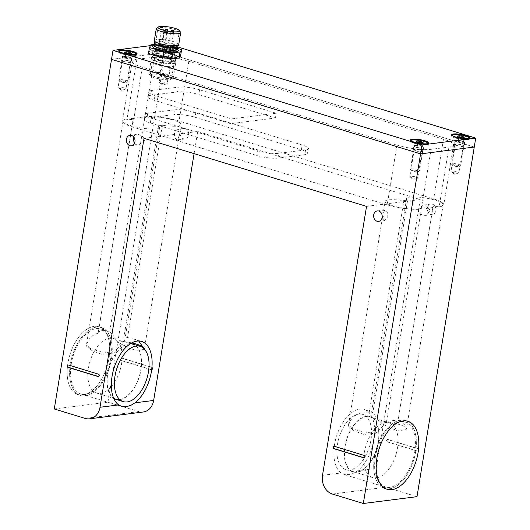 <?xml version="1.0" encoding="UTF-8"?>
<svg xmlns="http://www.w3.org/2000/svg" width="530" height="530" viewBox="0 0 530 530"><rect width="100%" height="100%" fill="white"/><g stroke="black" fill="none" stroke-linecap="round" stroke-linejoin="round"><path stroke-width="0.4" stroke-dasharray="2.65 1.99" d="M82.832 395.102A35.543 19.477 107 0 0 108.206 362.288A35.543 19.477 107 0 0 98.858 326.752A35.543 19.477 107 0 0 94.088 326.374A35.543 19.477 107 0 0 68.715 359.188A35.543 19.477 107 0 0 78.062 394.731A35.543 19.477 107 0 0 82.832 395.102M96.559 327.129A35.543 19.477 -73 0 1 101.329 327.507A35.543 19.477 -73 0 1 110.677 363.05A35.543 19.477 -73 0 1 85.303 395.857A35.543 19.477 -73 0 1 80.534 395.486A35.543 19.477 -73 0 1 71.186 359.943A35.543 19.477 -73 0 1 96.559 327.129M400.654 420.144A35.543 19.477 107 0 0 375.28 452.958A35.543 19.477 107 0 0 384.634 488.494A35.543 19.477 107 0 0 389.398 488.872A35.543 19.477 107 0 0 414.771 456.058A35.543 19.477 107 0 0 405.423 420.515A35.543 19.477 107 0 0 400.654 420.144M357.074 472.237A28.898 15.834 -73 0 1 353.199 471.932A28.898 15.834 -73 0 1 345.6 443.034A28.898 15.834 -73 0 1 366.223 416.361A28.898 15.834 -73 0 1 370.106 416.659A28.898 15.834 -73 0 1 377.704 445.558A28.898 15.834 -73 0 1 357.074 472.237M358.81 414.089A28.898 15.834 107 0 0 338.18 440.768A28.898 15.834 107 0 0 345.779 469.666A28.898 15.834 107 0 0 349.661 469.971A28.898 15.834 107 0 0 370.291 443.292A28.898 15.834 107 0 0 362.686 414.394A28.898 15.834 107 0 0 358.81 414.089M376.406 477.835A28.587 15.668 -73 0 1 372.57 477.537A28.587 15.668 -73 0 1 365.051 448.95A28.587 15.668 -73 0 1 385.462 422.556A28.587 15.668 -73 0 1 389.298 422.854A28.587 15.668 -73 0 1 396.818 451.441A28.587 15.668 -73 0 1 376.406 477.835M357.127 471.938A28.587 15.668 -73 0 1 353.291 471.64A28.587 15.668 -73 0 1 345.772 443.053A28.587 15.668 -73 0 1 366.177 416.659A28.587 15.668 -73 0 1 370.013 416.958A28.587 15.668 -73 0 1 377.532 445.544A28.587 15.668 -73 0 1 357.127 471.938M115.858 399.342A28.898 15.834 107 0 0 119.734 399.647A28.898 15.834 107 0 0 140.364 372.968A28.898 15.834 107 0 0 132.758 344.069M113.387 338.465L130.446 343.685A28.898 15.834 107 0 0 128.883 343.765A28.898 15.834 107 0 0 108.782 368.383A28.898 15.834 107 0 0 113.718 398.355L96.665 393.147A28.587 15.668 107 0 0 100.501 393.445A28.587 15.668 107 0 0 120.906 367.051A28.587 15.668 107 0 0 113.387 338.465A28.587 15.668 107 0 0 109.551 338.166A28.587 15.668 107 0 0 89.139 364.56A28.587 15.668 107 0 0 96.665 393.147M119.78 399.348A28.587 15.668 107 0 0 140.192 372.954A28.587 15.668 107 0 0 132.672 344.367A28.587 15.668 107 0 0 128.836 344.063A28.587 15.668 107 0 0 108.425 370.457A28.587 15.668 107 0 0 115.944 399.044A28.587 15.668 107 0 0 119.78 399.348M412.294 170.349A4.638 0.927 -170.7 0 1 410.472 169.468A4.638 0.927 -170.7 0 1 410.406 169.262A4.638 0.927 -170.7 0 1 412.963 168.851A4.638 0.927 -170.7 0 1 417.66 169.666A4.638 0.927 -170.7 0 1 419.555 170.759A4.638 0.927 -170.7 0 1 419.429 170.932A4.638 0.927 -170.7 0 1 412.294 170.349M416.063 147.34A4.638 0.927 -170.7 0 1 414.235 146.459A4.638 0.927 -170.7 0 1 414.168 146.254A4.638 0.927 -170.7 0 1 416.732 145.836A4.638 0.927 -170.7 0 1 421.429 146.658A4.638 0.927 -170.7 0 1 423.324 147.751A4.638 0.927 -170.7 0 1 423.192 147.923A4.638 0.927 -170.7 0 1 416.063 147.34M416.977 170.633A3.71 0.742 9.3 0 0 412.89 169.964A3.71 0.742 9.3 0 0 411.227 170.468A3.71 0.742 9.3 0 0 412.684 171.177A3.71 0.742 9.3 0 0 418.389 171.64A3.71 0.742 9.3 0 0 416.977 170.633M414.115 143.199A9.275 1.862 9.3 0 0 428.373 144.359A9.275 1.862 9.3 0 0 428.631 144.014A9.275 1.862 9.3 0 0 424.848 141.835A9.275 1.862 9.3 0 0 415.447 140.198A9.275 1.862 9.3 0 0 410.333 141.02A9.275 1.862 9.3 0 0 410.458 141.43A9.275 1.862 9.3 0 0 414.115 143.199M428.697 143.186A9.275 1.862 -170.7 0 1 428.73 143.418A9.275 1.862 -170.7 0 1 423.609 144.246A9.275 1.862 -170.7 0 1 414.208 142.603A9.275 1.862 -170.7 0 1 410.425 140.423A9.275 1.862 -170.7 0 1 410.531 140.211M422.35 147.029L420.913 146.141L417.401 145.518L415.341 145.776L416.779 146.664L420.283 147.294L422.35 147.029L423.086 142.543M421.463 142.749L420.913 146.141M417.938 142.259L417.401 145.518M416.07 141.298L415.341 145.776M417.514 142.186L416.779 146.664M421.019 142.809L420.283 147.294M453.448 165.115A4.638 0.927 -170.7 0 1 451.62 164.227A4.638 0.927 -170.7 0 1 451.553 164.028A4.638 0.927 -170.7 0 1 454.117 163.611A4.638 0.927 -170.7 0 1 458.814 164.432A4.638 0.927 -170.7 0 1 460.702 165.526A4.638 0.927 -170.7 0 1 460.577 165.698A4.638 0.927 -170.7 0 1 453.448 165.115M457.211 142.106A4.638 0.927 -170.7 0 1 455.389 141.219A4.638 0.927 -170.7 0 1 455.323 141.013A4.638 0.927 -170.7 0 1 457.88 140.602A4.638 0.927 -170.7 0 1 462.584 141.424A4.638 0.927 -170.7 0 1 464.472 142.517A4.638 0.927 -170.7 0 1 464.346 142.689A4.638 0.927 -170.7 0 1 457.211 142.106M458.132 165.4A3.71 0.742 9.3 0 0 454.038 164.731A3.71 0.742 9.3 0 0 452.375 165.234A3.71 0.742 9.3 0 0 453.832 165.943A3.71 0.742 9.3 0 0 459.543 166.407A3.71 0.742 9.3 0 0 458.132 165.4M455.263 137.966A9.275 1.862 9.3 0 0 469.527 139.125A9.275 1.862 9.3 0 0 469.779 138.78A9.275 1.862 9.3 0 0 465.996 136.601A9.275 1.862 9.3 0 0 456.602 134.958A9.275 1.862 9.3 0 0 451.481 135.786A9.275 1.862 9.3 0 0 451.613 136.19A9.275 1.862 9.3 0 0 455.263 137.966M469.845 137.946A9.275 1.862 -170.7 0 1 469.878 138.184A9.275 1.862 -170.7 0 1 464.757 139.012A9.275 1.862 -170.7 0 1 455.363 137.369A9.275 1.862 -170.7 0 1 451.58 135.19A9.275 1.862 -170.7 0 1 451.686 134.971M463.498 141.795L462.061 140.907L458.556 140.278L456.489 140.543L457.927 141.43L461.431 142.053L463.498 141.795L464.234 137.31M462.617 137.515L462.061 140.907M459.086 137.025L458.556 140.278M457.224 136.058L456.489 140.543M458.662 136.945L457.927 141.43M462.167 137.575L461.431 142.053M161.71 75.889A4.638 0.927 -170.7 0 1 159.888 75.002A4.638 0.927 -170.7 0 1 159.822 74.796A4.638 0.927 -170.7 0 1 162.379 74.385A4.638 0.927 -170.7 0 1 167.082 75.2A4.638 0.927 -170.7 0 1 168.971 76.293A4.638 0.927 -170.7 0 1 168.845 76.466A4.638 0.927 -170.7 0 1 161.71 75.889M165.479 52.874A4.638 0.927 -170.7 0 1 163.657 51.993A4.638 0.927 -170.7 0 1 163.591 51.788A4.638 0.927 -170.7 0 1 166.148 51.377A4.638 0.927 -170.7 0 1 170.845 52.192A4.638 0.927 -170.7 0 1 172.74 53.285A4.638 0.927 -170.7 0 1 172.614 53.457A4.638 0.927 -170.7 0 1 165.479 52.874M166.393 76.168A3.71 0.742 9.3 0 0 162.306 75.498A3.71 0.742 9.3 0 0 160.643 76.002A3.71 0.742 9.3 0 0 162.101 76.718A3.71 0.742 9.3 0 0 167.805 77.181A3.71 0.742 9.3 0 0 166.393 76.168M163.531 48.733A9.275 1.862 9.3 0 0 177.795 49.893A9.275 1.862 9.3 0 0 178.047 49.555A9.275 1.862 9.3 0 0 174.264 47.369A9.275 1.862 9.3 0 0 164.87 45.732A9.275 1.862 9.3 0 0 159.749 46.554A9.275 1.862 9.3 0 0 159.881 46.965A9.275 1.862 9.3 0 0 163.531 48.733M177.967 48.488A9.275 1.862 -170.7 0 1 178.146 48.952A9.275 1.862 -170.7 0 1 173.025 49.78A9.275 1.862 -170.7 0 1 163.631 48.137A9.275 1.862 -170.7 0 1 159.848 45.958A9.275 1.862 -170.7 0 1 164.969 45.13A9.275 1.862 -170.7 0 1 174.363 46.772A9.275 1.862 -170.7 0 1 177.517 48.104M171.766 52.563L170.329 51.675L166.824 51.052L164.757 51.311L166.195 52.198L169.699 52.828L171.766 52.563L172.502 48.078L170.435 48.343L166.93 47.72L165.493 46.832L167.559 46.567L171.064 47.19L172.502 48.078M171.064 47.19L170.329 51.675M167.559 46.567L166.824 51.052M165.493 46.832L164.757 51.311M166.93 47.72L166.195 52.198M170.435 48.343L169.699 52.828M120.562 81.123A4.638 0.927 -170.7 0 1 118.733 80.235A4.638 0.927 -170.7 0 1 118.667 80.03A4.638 0.927 -170.7 0 1 121.231 79.619A4.638 0.927 -170.7 0 1 125.928 80.441A4.638 0.927 -170.7 0 1 127.823 81.527A4.638 0.927 -170.7 0 1 127.69 81.699A4.638 0.927 -170.7 0 1 120.562 81.123M124.331 58.114A4.638 0.927 -170.7 0 1 122.503 57.227A4.638 0.927 -170.7 0 1 122.437 57.021A4.638 0.927 -170.7 0 1 125.001 56.611A4.638 0.927 -170.7 0 1 129.698 57.432A4.638 0.927 -170.7 0 1 131.586 58.519A4.638 0.927 -170.7 0 1 131.46 58.691A4.638 0.927 -170.7 0 1 124.331 58.114M125.246 81.401A3.71 0.742 9.3 0 0 121.158 80.732A3.71 0.742 9.3 0 0 119.489 81.242A3.71 0.742 9.3 0 0 120.953 81.951A3.71 0.742 9.3 0 0 126.657 82.415A3.71 0.742 9.3 0 0 125.246 81.401M122.377 53.974A9.275 1.862 9.3 0 0 136.641 55.133A9.275 1.862 9.3 0 0 136.899 54.789A9.275 1.862 9.3 0 0 133.116 52.609A9.275 1.862 9.3 0 0 123.715 50.966A9.275 1.862 9.3 0 0 118.594 51.788A9.275 1.862 9.3 0 0 118.727 52.198A9.275 1.862 9.3 0 0 122.377 53.974M136.965 53.954A9.275 1.862 -170.7 0 1 136.992 54.192A9.275 1.862 -170.7 0 1 131.877 55.014A9.275 1.862 -170.7 0 1 122.476 53.378A9.275 1.862 -170.7 0 1 118.694 51.191A9.275 1.862 -170.7 0 1 118.799 50.979M130.618 57.796L129.174 56.909L125.67 56.286L123.603 56.551L125.047 57.439L128.552 58.061L130.618 57.796L131.347 53.318M129.731 53.523L129.174 56.909M126.206 53.033L125.67 56.286M124.338 52.066L123.603 56.551M125.776 52.954L125.047 57.439M129.287 53.576L128.552 58.061M174.555 109.836A15.456 3.1 -170.7 0 1 195.861 112.479L302.173 144.995A15.456 3.1 -170.7 0 1 308.473 148.632A15.456 3.1 -170.7 0 1 305.585 149.917L278.747 153.329A15.456 3.1 -170.7 0 1 257.441 150.686L151.13 118.17A15.456 3.1 -170.7 0 1 144.829 114.54A15.456 3.1 -170.7 0 1 147.718 113.254L174.555 109.836L173.767 114.619L146.936 118.038A15.456 3.1 9.3 0 0 144.041 119.316A15.456 3.1 9.3 0 0 150.348 122.953L256.659 155.469A15.456 3.1 9.3 0 0 277.965 158.112L304.803 154.7A15.456 3.1 9.3 0 0 307.691 153.415A15.456 3.1 9.3 0 0 301.385 149.778L195.08 117.263A15.456 3.1 9.3 0 0 173.767 114.619M178.272 87.132A15.456 3.1 -170.7 0 1 199.578 89.769L276.223 113.215L231.491 118.905L154.853 95.46A15.456 3.1 -170.7 0 1 148.546 91.829A15.456 3.1 -170.7 0 1 151.434 90.544L178.272 87.132L177.49 91.909L150.653 95.327A15.456 3.1 9.3 0 0 147.764 96.606A15.456 3.1 9.3 0 0 154.064 100.243L230.709 123.682L275.441 117.991L198.796 94.552A15.456 3.1 9.3 0 0 177.49 91.909M230.709 123.682L231.491 118.905M275.441 117.991L276.223 113.215M70.358 364.117A35.543 19.477 107 0 0 80.534 395.486A35.543 19.477 107 0 0 111.505 358.876A35.543 19.477 107 0 0 101.329 327.507A35.543 19.477 107 0 0 70.358 364.117M67.886 363.355A35.543 19.477 107 0 0 78.062 394.731A35.543 19.477 107 0 0 109.034 358.121A35.543 19.477 107 0 0 98.858 326.752A35.543 19.477 107 0 0 67.886 363.355M415.606 451.891A35.543 19.477 -73 0 1 384.634 488.494A35.543 19.477 -73 0 1 374.452 457.125A35.543 19.477 -73 0 1 405.423 420.515A35.543 19.477 -73 0 1 415.606 451.891M160.875 83.164A4.015 0.808 -170.7 0 1 159.424 82.528A4.015 0.808 -170.7 0 1 159.232 82.216A4.015 0.808 -170.7 0 1 161.451 81.858A4.015 0.808 -170.7 0 1 165.519 82.567A4.015 0.808 -170.7 0 1 167.162 83.515A4.015 0.808 -170.7 0 1 166.877 83.747A4.015 0.808 -170.7 0 1 160.875 83.164M165.274 56.266A4.015 0.808 -170.7 0 1 163.637 55.325A4.015 0.808 -170.7 0 1 165.857 54.968A4.015 0.808 -170.7 0 1 169.925 55.677A4.015 0.808 -170.7 0 1 171.568 56.624A4.015 0.808 -170.7 0 1 169.348 56.982A4.015 0.808 -170.7 0 1 165.274 56.266M452.607 172.389A4.015 0.808 -170.7 0 1 451.162 171.753A4.015 0.808 -170.7 0 1 450.964 171.448A4.015 0.808 -170.7 0 1 453.183 171.091A4.015 0.808 -170.7 0 1 457.257 171.799A4.015 0.808 -170.7 0 1 458.894 172.747A4.015 0.808 -170.7 0 1 458.616 172.979A4.015 0.808 -170.7 0 1 452.607 172.389M457.012 145.498A4.015 0.808 -170.7 0 1 455.369 144.551A4.015 0.808 -170.7 0 1 457.589 144.193A4.015 0.808 -170.7 0 1 461.656 144.909A4.015 0.808 -170.7 0 1 463.3 145.849A4.015 0.808 -170.7 0 1 461.08 146.207A4.015 0.808 -170.7 0 1 457.012 145.498M411.452 177.63A4.015 0.808 -170.7 0 1 410.008 176.994A4.015 0.808 -170.7 0 1 409.816 176.682A4.015 0.808 -170.7 0 1 412.035 176.324A4.015 0.808 -170.7 0 1 416.103 177.033A4.015 0.808 -170.7 0 1 417.746 177.981A4.015 0.808 -170.7 0 1 417.461 178.213A4.015 0.808 -170.7 0 1 411.452 177.63M415.858 150.732A4.015 0.808 -170.7 0 1 414.221 149.791A4.015 0.808 -170.7 0 1 416.441 149.434A4.015 0.808 -170.7 0 1 420.509 150.142A4.015 0.808 -170.7 0 1 422.145 151.09A4.015 0.808 -170.7 0 1 419.926 151.441A4.015 0.808 -170.7 0 1 415.858 150.732M119.72 88.397A4.015 0.808 -170.7 0 1 118.276 87.761A4.015 0.808 -170.7 0 1 118.084 87.45A4.015 0.808 -170.7 0 1 120.303 87.092A4.015 0.808 -170.7 0 1 124.371 87.808A4.015 0.808 -170.7 0 1 126.007 88.749A4.015 0.808 -170.7 0 1 125.729 88.98A4.015 0.808 -170.7 0 1 119.72 88.397M124.126 61.507A4.015 0.808 -170.7 0 1 122.483 60.559A4.015 0.808 -170.7 0 1 124.702 60.201A4.015 0.808 -170.7 0 1 128.777 60.91A4.015 0.808 -170.7 0 1 130.413 61.858A4.015 0.808 -170.7 0 1 128.194 62.215A4.015 0.808 -170.7 0 1 124.126 61.507M417.918 209.224C418.256 212.53 420.27 214.551 423.96 215.293L425.994 215.359L430.281 210.324L425.63 205.07L423.437 205.024L417.918 209.224M432.44 204.202A5.287 4.293 -97.3 0 0 430.936 204.07A5.287 4.293 -97.3 0 0 427.293 208.933A5.287 4.293 -97.3 0 0 430.764 214.431A5.287 4.293 -97.3 0 0 432.268 214.564A5.287 4.293 -97.3 0 0 435.912 209.701A5.287 4.293 -97.3 0 0 432.44 204.202M174.522 133.116C174.403 136.448 175.138 138.635 176.728 139.675L177.537 139.9L179.306 135.143L178.405 129.452L177.431 129.247L174.522 133.116M185.208 128.585A5.287 4.293 -97.3 0 0 183.705 128.452A5.287 4.293 -97.3 0 0 180.061 133.315A5.287 4.293 -97.3 0 0 183.532 138.814A5.287 4.293 -97.3 0 0 185.036 138.946A5.287 4.293 -97.3 0 0 188.68 134.077A5.287 4.293 -97.3 0 0 185.208 128.585M110.611 358.989A33.999 18.63 -73 0 1 80.991 394.009A33.999 18.63 -73 0 1 71.252 363.997A33.999 18.63 -73 0 1 100.879 328.984A33.999 18.63 -73 0 1 110.611 358.989M375.346 457.012A33.999 18.63 107 0 0 385.085 487.017A33.999 18.63 107 0 0 414.705 452.004A33.999 18.63 107 0 0 404.973 421.993A33.999 18.63 107 0 0 375.346 457.012M334.556 444.531A33.999 18.63 107 0 0 341.141 472.952L344.407 474.575L350.933 474.595L357.538 470.865A33.999 18.63 107 0 0 373.915 439.522A33.999 18.63 107 0 0 364.176 409.518A33.999 18.63 107 0 0 334.556 444.531M134.229 143.769L136.66 144.776L138.86 144.816L144.379 140.616C144.041 137.316 142.027 135.296 138.337 134.547L136.303 134.481L133.05 136.27M383.892 220.394L384.866 220.593L387.775 216.724C387.894 213.398 387.158 211.212 385.568 210.165L384.76 209.946L382.991 214.703L383.892 220.394M403.886 200.724A15.456 3.1 -170.7 0 1 407.636 200.247L372.868 412.559L369.118 413.036L403.886 200.724A18.543 3.717 -170.7 0 0 385.105 201.413L348.402 425.53A18.543 3.717 -170.7 0 1 348.753 424.961L354.252 430.877L363.845 434.494L375.757 433.222C381.096 428.339 384.694 424.404 386.542 421.41L398.083 419.945L433.063 206.336A15.456 3.1 -170.7 0 1 433.096 206.68A15.456 3.1 -170.7 0 1 430.208 207.959A15.456 3.1 -170.7 0 1 421.522 207.806L386.542 421.41M433.096 206.68L398.083 419.945C403.562 421.999 406.245 425.139 406.119 429.36C398.626 431.99 389.623 429.24 379.116 421.098L372.868 412.559L364.176 409.518M369.118 413.036C358.147 411.949 351.357 415.924 348.753 424.961M421.264 209.098L439.151 206.826A24.724 4.955 9.3 0 0 443.776 204.772A24.724 4.955 9.3 0 0 433.686 198.955L179.041 121.065A24.724 4.955 9.3 0 0 144.948 116.839L136.005 117.978A15.456 3.1 -170.7 0 1 144.69 118.137A18.543 3.717 -170.7 0 1 164.439 118.031A18.543 3.717 -170.7 0 1 181.108 124.523A18.543 3.717 -170.7 0 1 162.326 125.212A15.456 3.1 -170.7 0 1 158.576 125.689A18.543 3.717 -170.7 0 1 159.636 127.253A18.543 3.717 -170.7 0 1 140.735 127.929A18.543 3.717 -170.7 0 1 123.039 121.257A18.543 3.717 -170.7 0 1 133.149 119.601A15.456 3.1 -170.7 0 1 133.116 119.257A15.456 3.1 -170.7 0 1 136.005 117.978L127.054 119.118A24.724 4.955 9.3 0 0 122.437 121.165A24.724 4.955 9.3 0 0 132.52 126.988L387.172 204.871A24.724 4.955 9.3 0 0 421.264 209.098L431.049 149.334A24.724 4.955 -170.7 0 1 396.957 145.107L142.312 67.224A24.724 4.955 -170.7 0 1 132.222 61.407A24.724 4.955 -170.7 0 1 136.846 59.353L154.733 57.074A24.724 4.955 -170.7 0 1 188.826 61.301L443.477 139.191A24.724 4.955 -170.7 0 1 453.561 145.008A24.724 4.955 -170.7 0 1 448.943 147.062L431.049 149.334M407.636 200.247A18.543 3.717 -170.7 0 1 406.57 198.684A18.543 3.717 -170.7 0 1 425.477 198.008A18.543 3.717 -170.7 0 1 443.173 204.679A18.543 3.717 -170.7 0 1 433.063 206.336M379.116 421.098A18.543 3.717 -170.7 0 1 397.639 424.06A18.543 3.717 -170.7 0 1 406.477 428.79A18.543 3.717 -170.7 0 1 406.119 429.36M375.757 433.222A18.543 3.717 -170.7 0 1 349.29 426.961A18.543 3.717 -170.7 0 1 348.402 425.53M421.522 207.806A18.543 3.717 -170.7 0 1 401.773 207.906A18.543 3.717 -170.7 0 1 385.105 201.413M158.576 125.689L123.808 338.001L127.558 337.524L162.326 125.212M144.69 118.137L109.71 331.74L101.097 330.163L98.196 332.502L98.169 333.211L133.149 119.601M127.558 337.524L134.176 339.167L138.761 341.009M144.034 348.694L144.054 349.204C136.561 351.834 127.558 349.084 117.05 340.942A18.543 3.717 -170.7 0 1 131.712 342.936M143.895 347.541A18.543 3.717 -170.7 0 1 144.412 348.634A18.543 3.717 -170.7 0 1 144.054 349.204M117.05 340.942C113.393 335.57 110.942 332.502 109.71 331.74M98.169 333.211C92.074 334.9 88.252 338.769 86.688 344.805L92.187 350.721L101.78 354.338L113.692 353.066A18.543 3.717 -170.7 0 1 87.225 346.805A18.543 3.717 -170.7 0 1 86.337 345.375A18.543 3.717 -170.7 0 1 86.688 344.805M113.692 353.066L124.736 340.379L123.808 338.001M364.196 457.781A1.239 1.007 -97.3 0 0 364.415 455.356L334.748 446.28A1.239 1.007 -97.3 0 0 334.218 446.293M98.421 376.492A1.239 1.007 -97.3 0 0 98.64 374.067L68.973 364.991A1.239 1.007 -97.3 0 0 68.449 365.004M416.984 451.01L387.317 441.934A1.239 1.007 82.7 0 1 387.708 439.542L417.375 448.618A1.239 1.007 82.7 0 1 416.984 451.01L417.342 450.964A1.239 1.007 -97.3 0 0 417.733 448.572L388.066 439.496A1.239 1.007 -97.3 0 0 387.675 441.887L417.342 450.964M151.209 369.721L121.542 360.645A1.239 1.007 82.7 0 1 121.933 358.253L151.6 367.33A1.239 1.007 82.7 0 1 151.209 369.721L151.567 369.675A1.239 1.007 -97.3 0 0 151.958 367.283L122.291 358.207A1.239 1.007 -97.3 0 0 121.9 360.599L151.567 369.675M194.086 153.64L197.71 131.5L420.217 199.558L376.181 468.493A15.456 12.548 -97.3 0 0 386.092 487.216L416.997 496.67M150.493 45.626L166.678 43.566L165.208 52.53L111.532 59.36L165.208 52.53L474.251 147.048L165.208 52.53L107.961 402.151L138.86 411.598A15.456 12.548 -97.3 0 0 143.259 411.989M366.541 206.389L420.217 199.558M144.034 138.33L197.71 131.5M54.285 408.975L107.961 402.151M161.478 45.785A9.275 1.862 -170.7 0 1 171.859 46.739A9.275 1.862 -170.7 0 1 178.047 49.555A9.275 1.862 -170.7 0 1 177.795 49.893A9.275 1.862 -170.7 0 1 176.318 50.323A9.275 1.862 -170.7 0 1 166.844 49.568A9.275 1.862 -170.7 0 1 159.881 46.965A9.275 1.862 -170.7 0 1 159.749 46.554A9.275 1.862 -170.7 0 1 161.478 45.785M178.206 48.561A9.275 1.862 -170.7 0 1 176.483 49.277A9.275 1.862 -170.7 0 1 166.109 48.323A9.275 1.862 -170.7 0 1 159.921 45.507A9.275 1.862 -170.7 0 1 161.65 44.739A9.275 1.862 -170.7 0 1 170.223 45.322A9.275 1.862 -170.7 0 1 177.59 47.66M164.26 51.026A4.942 0.994 -170.7 0 1 169.792 51.536A4.942 0.994 -170.7 0 1 173.091 53.033A4.942 0.994 -170.7 0 1 172.959 53.219A4.942 0.994 -170.7 0 1 172.171 53.444A4.942 0.994 -170.7 0 1 167.116 53.046A4.942 0.994 -170.7 0 1 163.406 51.655A4.942 0.994 -170.7 0 1 163.333 51.436A4.942 0.994 -170.7 0 1 164.26 51.026M453.216 135.018A9.275 1.862 -170.7 0 1 463.598 135.965A9.275 1.862 -170.7 0 1 469.779 138.78A9.275 1.862 -170.7 0 1 469.527 139.125A9.275 1.862 -170.7 0 1 468.05 139.549A9.275 1.862 -170.7 0 1 458.576 138.794A9.275 1.862 -170.7 0 1 451.613 136.19A9.275 1.862 -170.7 0 1 451.481 135.786A9.275 1.862 -170.7 0 1 453.216 135.018M455.992 140.258A4.942 0.994 -170.7 0 1 461.524 140.761A4.942 0.994 -170.7 0 1 464.823 142.265A4.942 0.994 -170.7 0 1 464.691 142.451A4.942 0.994 -170.7 0 1 463.902 142.676A4.942 0.994 -170.7 0 1 458.848 142.272A4.942 0.994 -170.7 0 1 455.137 140.887A4.942 0.994 -170.7 0 1 455.065 140.669A4.942 0.994 -170.7 0 1 455.992 140.258M120.33 51.019A9.275 1.862 -170.7 0 1 130.711 51.973A9.275 1.862 -170.7 0 1 136.899 54.789A9.275 1.862 -170.7 0 1 136.641 55.133A9.275 1.862 -170.7 0 1 135.163 55.557A9.275 1.862 -170.7 0 1 125.689 54.802A9.275 1.862 -170.7 0 1 118.727 52.198A9.275 1.862 -170.7 0 1 118.594 51.788A9.275 1.862 -170.7 0 1 120.33 51.019M123.106 56.266A4.942 0.994 -170.7 0 1 128.644 56.77A4.942 0.994 -170.7 0 1 131.944 58.273A4.942 0.994 -170.7 0 1 131.804 58.452A4.942 0.994 -170.7 0 1 131.016 58.684A4.942 0.994 -170.7 0 1 125.968 58.28A4.942 0.994 -170.7 0 1 122.251 56.889A4.942 0.994 -170.7 0 1 122.178 56.677A4.942 0.994 -170.7 0 1 123.106 56.266M412.062 140.251A9.275 1.862 -170.7 0 1 422.443 141.205A9.275 1.862 -170.7 0 1 428.631 144.014A9.275 1.862 -170.7 0 1 428.373 144.359A9.275 1.862 -170.7 0 1 426.895 144.789A9.275 1.862 -170.7 0 1 417.421 144.034A9.275 1.862 -170.7 0 1 410.458 141.43A9.275 1.862 -170.7 0 1 410.333 141.02A9.275 1.862 -170.7 0 1 412.062 140.251M414.838 145.492A4.942 0.994 -170.7 0 1 420.376 146.002A4.942 0.994 -170.7 0 1 423.675 147.499A4.942 0.994 -170.7 0 1 423.536 147.684A4.942 0.994 -170.7 0 1 422.748 147.91A4.942 0.994 -170.7 0 1 417.7 147.506A4.942 0.994 -170.7 0 1 413.983 146.121A4.942 0.994 -170.7 0 1 413.917 145.902A4.942 0.994 -170.7 0 1 414.838 145.492M171.554 57.18A4.942 0.994 9.3 0 0 172.482 56.77A4.942 0.994 9.3 0 0 169.183 55.272A4.942 0.994 9.3 0 0 163.644 54.762A4.942 0.994 9.3 0 0 162.723 55.173A4.942 0.994 9.3 0 0 166.022 56.677A4.942 0.994 9.3 0 0 171.554 57.18M463.293 146.412A4.942 0.994 9.3 0 0 464.214 146.002A4.942 0.994 9.3 0 0 460.914 144.498A4.942 0.994 9.3 0 0 455.376 143.994A4.942 0.994 9.3 0 0 454.455 144.405A4.942 0.994 9.3 0 0 457.754 145.902A4.942 0.994 9.3 0 0 463.293 146.412M422.138 151.646A4.942 0.994 9.3 0 0 423.066 151.236A4.942 0.994 9.3 0 0 419.767 149.738A4.942 0.994 9.3 0 0 414.228 149.228A4.942 0.994 9.3 0 0 413.301 149.639A4.942 0.994 9.3 0 0 416.6 151.143A4.942 0.994 9.3 0 0 422.138 151.646M130.406 62.421A4.942 0.994 9.3 0 0 131.327 62.01A4.942 0.994 9.3 0 0 128.028 60.506A4.942 0.994 9.3 0 0 122.496 59.996A4.942 0.994 9.3 0 0 121.569 60.407A4.942 0.994 9.3 0 0 124.868 61.911A4.942 0.994 9.3 0 0 130.406 62.421M172.985 66.528A12.362 2.478 9.3 0 0 175.298 65.501A12.362 2.478 9.3 0 0 167.049 61.752A12.362 2.478 9.3 0 0 153.203 60.48A12.362 2.478 9.3 0 0 150.898 61.507A12.362 2.478 9.3 0 0 159.146 65.263A12.362 2.478 9.3 0 0 172.985 66.528M154.674 51.516A12.362 2.478 -170.7 0 1 168.513 52.788A12.362 2.478 -170.7 0 1 176.762 56.538A12.362 2.478 -170.7 0 1 174.456 57.565A12.362 2.478 -170.7 0 1 160.61 56.299A12.362 2.478 -170.7 0 1 152.362 52.543A12.362 2.478 -170.7 0 1 154.674 51.516M166.678 43.566L177.709 46.938M159.278 49.363A10.819 2.166 9.3 0 0 170.243 51.278A10.819 2.166 9.3 0 0 176.218 50.31A10.819 2.166 9.3 0 0 171.806 47.766A10.819 2.166 9.3 0 0 160.842 45.852A10.819 2.166 9.3 0 0 154.866 46.819A10.819 2.166 9.3 0 0 159.278 49.363M180.505 32.091A12.362 2.478 9.3 0 0 175.635 29.726A12.362 2.478 9.3 0 0 156.615 28.176M178.723 44.586A12.362 2.478 9.3 0 0 173.674 41.678A12.362 2.478 9.3 0 0 161.147 39.492A12.362 2.478 9.3 0 0 154.323 40.591M165.95 33.218L163.525 33.085L165.95 33.218M161.564 49.283L163.982 49.422L161.564 49.283M164.837 31.31L166.347 31.389L164.837 31.31M163.531 31.707L161.113 31.568L163.531 31.707M159.152 47.773L161.57 47.905L159.152 47.773M167.109 31.25L164.691 31.118L167.109 31.25M162.73 47.316L165.148 47.455L162.73 47.316M173.105 32.31L170.686 32.158L171.316 32.535L173.734 32.675L173.105 32.31M168.719 48.376L171.137 48.508L168.719 48.376M170.826 53.742A10.819 2.166 -170.7 0 1 175.238 56.286A10.819 2.166 -170.7 0 1 169.262 57.253A10.819 2.166 -170.7 0 1 158.304 55.339A10.819 2.166 -170.7 0 1 153.886 52.795A10.819 2.166 -170.7 0 1 159.861 51.827A10.819 2.166 -170.7 0 1 170.826 53.742M167.155 76.154A10.819 2.166 -170.7 0 1 171.568 78.698A10.819 2.166 -170.7 0 1 171.269 79.103A10.819 2.166 -170.7 0 1 154.634 77.751A10.819 2.166 -170.7 0 1 150.374 75.677A10.819 2.166 -170.7 0 1 150.215 75.207A10.819 2.166 -170.7 0 1 156.191 74.24A10.819 2.166 -170.7 0 1 167.155 76.154M153.978 76.366A12.362 2.478 -170.7 0 1 149.115 74.001A12.362 2.478 -170.7 0 1 148.937 73.458A12.362 2.478 -170.7 0 1 155.767 72.358A12.362 2.478 -170.7 0 1 168.295 74.544A12.362 2.478 -170.7 0 1 173.336 77.453A12.362 2.478 -170.7 0 1 172.999 77.917A12.362 2.478 -170.7 0 1 153.978 76.366M156.429 61.427A12.362 2.478 -170.7 0 1 151.381 58.519A12.362 2.478 -170.7 0 1 151.428 58.386A12.362 2.478 -170.7 0 1 158.516 57.439A12.362 2.478 -170.7 0 1 170.74 59.605A12.362 2.478 -170.7 0 1 175.788 62.381A12.362 2.478 -170.7 0 1 175.788 62.514A12.362 2.478 -170.7 0 1 168.957 63.613A12.362 2.478 -170.7 0 1 156.429 61.427M180.644 55.584L166.374 51.218L150.288 50.178L148.48 53.497M154.323 44.394L167.354 45.242L177.477 48.343M151.269 44.195L150.288 50.178M167.354 45.242L166.374 51.218M195.861 112.479L195.08 117.263M147.718 113.254L146.936 118.038M150.348 122.953L151.13 118.17M257.441 150.686L256.659 155.469M305.585 149.917L304.803 154.7M301.385 149.778L302.173 144.995M277.965 158.112L278.747 153.329M199.578 89.769L198.796 94.552M151.434 90.544L150.653 95.327M154.064 100.243L154.853 95.46M448.943 147.062L439.151 206.826M154.733 57.074L144.948 116.839M136.846 59.353L127.054 119.118M364.057 455.402L364.415 455.356M334.39 446.326L334.748 446.28M98.282 374.114L98.64 374.067M68.615 365.037L68.973 364.991M387.675 441.887L387.317 441.934M388.066 439.496L387.708 439.542M417.733 448.572L417.375 448.618M121.9 360.599L121.542 360.645M122.291 358.207L121.933 358.253M151.958 367.283L151.6 367.33M357.538 470.865L376.181 468.493M386.092 487.216L332.416 494.046M322.505 475.324L341.141 472.952M85.184 418.428L138.86 411.598M396.957 145.107L387.172 204.871M443.477 139.191L433.686 198.955M188.826 61.301L179.041 121.065M142.312 67.224L132.52 126.988M177.318 49.376A12.978 2.604 9.3 0 0 173.058 47.607A12.978 2.604 9.3 0 0 154.124 45.573M154.15 45.474A11.746 2.358 -170.7 0 1 160.636 44.427A11.746 2.358 -170.7 0 1 172.535 46.501A11.746 2.358 -170.7 0 1 177.331 49.27M154.548 42.89A11.786 2.365 -170.7 0 1 160.775 41.698A11.786 2.365 -170.7 0 1 173.005 43.798A11.786 2.365 -170.7 0 1 177.775 46.7M177.722 46.872A11.746 2.358 9.3 0 0 172.926 44.109A11.746 2.358 9.3 0 0 161.027 42.036A11.746 2.358 9.3 0 0 154.541 43.076M157.569 56.604A11.746 2.358 9.3 0 0 169.474 58.678A11.746 2.358 9.3 0 0 175.96 57.631A11.746 2.358 9.3 0 0 171.163 54.868A11.746 2.358 9.3 0 0 159.265 52.795A11.746 2.358 9.3 0 0 152.779 53.835A11.746 2.358 9.3 0 0 157.569 56.604M172.078 53.583A12.978 2.604 -170.7 0 1 174.946 57.717A12.978 2.604 -170.7 0 1 157.052 55.498A12.978 2.604 -170.7 0 1 154.177 51.364A12.978 2.604 -170.7 0 1 172.078 53.583M157.105 59.307A11.786 2.365 9.3 0 0 169.335 61.407A11.786 2.365 9.3 0 0 175.562 60.215A11.786 2.365 9.3 0 0 170.746 57.571A11.786 2.365 9.3 0 0 159.093 55.504A11.786 2.365 9.3 0 0 152.329 56.412A11.786 2.365 9.3 0 0 157.105 59.307M170.773 57.266A11.746 2.358 -170.7 0 1 175.569 60.029A11.746 2.358 -170.7 0 1 169.083 61.076A11.746 2.358 -170.7 0 1 157.178 58.996A11.746 2.358 -170.7 0 1 152.388 56.233A11.746 2.358 -170.7 0 1 158.874 55.186A11.746 2.358 -170.7 0 1 170.773 57.266M101.329 327.507L98.858 326.752L101.329 327.507M80.534 395.486L78.062 394.731L80.534 395.486M384.634 488.494L387.105 489.25L384.634 488.494M405.423 420.515L407.895 421.27L405.423 420.515M345.779 469.666L353.199 471.932M353.291 471.64L372.57 477.537M370.013 416.958L389.298 422.854M362.686 414.394L370.106 416.659M132.672 344.367L130.459 343.692M115.944 399.044L113.738 398.368M414.168 146.254L410.406 169.262M411.227 170.468L410.472 169.468M423.192 147.923L423.536 147.684M410.425 140.423L410.498 139.973M428.73 143.418L428.803 142.974M414.235 146.459L413.983 146.121M418.389 171.64L419.429 170.932M423.324 147.751L419.555 170.759M455.323 141.013L451.553 164.028M452.375 165.234L451.62 164.227M464.346 142.689L464.691 142.451M451.58 135.19L451.653 134.739M469.878 138.184L469.951 137.734M455.389 141.219L455.137 140.887M459.543 166.407L460.577 165.698M464.472 142.517L460.702 165.526M163.591 51.788L159.822 74.796M160.643 76.002L159.888 75.002M172.614 53.457L172.959 53.219M159.848 45.958L159.921 45.507M178.146 48.952L178.219 48.508M163.657 51.993L163.406 51.655M167.805 77.181L168.845 76.466M172.74 53.285L168.971 76.293M122.437 57.021L118.667 80.03M119.489 81.242L118.733 80.235M131.46 58.691L131.804 58.452M118.694 51.191L118.766 50.747M136.992 54.192L137.071 53.742M122.503 57.227L122.251 56.889M126.657 82.415L127.69 81.699M131.586 58.519L127.823 81.527M144.041 119.316L144.829 114.54M307.691 153.415L308.473 148.632M147.764 96.606L148.546 91.829M163.637 55.325L159.232 82.216M166.877 83.747L162.816 85.197L159.424 82.528M455.369 144.551L450.964 171.448M458.616 172.979L454.548 174.43L451.162 171.753M414.221 149.791L409.816 176.682M417.461 178.213L413.4 179.663L410.008 176.994M122.483 60.559L118.084 87.45M125.729 88.98L121.661 90.438L118.276 87.761M430.936 204.07L423.437 205.024M183.705 128.452L177.431 129.247M80.991 394.009L121.668 406.45M344.407 474.575L385.085 487.017M131.361 145.776L138.86 144.816M378.592 221.394L384.866 220.593M377.261 210.9L384.76 209.946M130.029 135.282L136.303 134.481M398.169 419.912L404.973 421.993M406.57 198.684L371.669 411.81M443.173 204.679L406.477 428.79M354.252 430.877L349.29 426.961M133.116 119.257L98.196 332.502M181.108 124.523L144.412 348.634M123.039 121.257L86.337 345.375M159.636 127.253L124.736 340.379M92.187 350.721L87.225 346.805M100.879 328.984L107.683 331.065M134.176 339.167L141.669 341.459M334.039 446.3L334.397 446.253M364.017 457.827L364.375 457.781M98.242 376.532L98.6 376.492M68.264 365.004L68.622 364.965M387.715 439.469L387.357 439.516M417.693 450.997L417.335 451.043M121.94 358.181L121.582 358.22M151.918 369.708L151.56 369.748M185.036 138.946L177.537 139.9M432.268 214.564L425.994 215.359M130.413 61.858L126.007 88.749M422.145 151.09L417.746 177.981M463.3 145.849L458.894 172.747M171.568 56.624L167.162 83.515M453.561 145.008L443.776 204.772M132.222 61.407L122.437 121.165M173.091 53.033L172.482 56.77M464.823 142.265L464.214 146.002M423.675 147.499L423.066 151.236M131.944 58.273L131.327 62.01M176.762 56.538L175.298 65.501M152.362 52.543L150.898 61.507M122.178 56.677L121.569 60.407M413.917 145.902L413.301 149.639M455.065 140.669L454.455 144.405M163.333 51.436L162.723 55.173M176.218 50.31L179.398 30.892M160.934 48.919L163.525 33.085M164.446 31.078L163.531 33.065M158.516 47.408L161.113 31.568L161.935 29.773M162.101 46.951L164.923 30.601M168.089 48.011L170.925 31.634M175.238 56.286L171.568 78.698M151.381 58.519L148.937 73.458M150.374 75.677L149.115 74.001M153.978 45.812L159.351 45.315L172.893 47.594L177.378 49.648M151.428 58.386L152.388 56.233L152.726 53.457L157.218 55.511C165.625 58.366 177.868 57.909 176.126 57.293L175.569 60.029L175.788 62.381M171.269 79.103L172.999 77.917M175.788 62.514L173.336 77.453M153.886 52.795L150.215 75.207M173.648 31.866L171.137 48.508M167.699 31.164L165.148 47.455M163.989 30.369L164.161 32.052L161.57 47.905M166.347 31.389L166.579 33.569M163.982 49.422L166.579 33.582M154.866 46.819L158.046 27.394"/><path stroke-width="0.79" d="M391.875 489.627A35.543 19.477 -73 0 1 387.105 489.25A35.543 19.477 -73 0 1 377.757 453.713A35.543 19.477 -73 0 1 403.125 420.9A35.543 19.477 -73 0 1 407.895 421.27A35.543 19.477 -73 0 1 417.242 456.814A35.543 19.477 -73 0 1 391.875 489.627M140.178 346.335A28.898 15.834 -73 0 1 147.777 375.233A28.898 15.834 -73 0 1 127.154 401.912A28.898 15.834 -73 0 1 123.271 401.608A28.898 15.834 -73 0 1 115.672 372.709A28.898 15.834 -73 0 1 136.303 346.03A28.898 15.834 -73 0 1 140.178 346.335L132.758 344.069A28.898 15.834 107 0 0 130.44 343.685L130.459 343.692M113.738 398.368L113.725 398.361A28.898 15.834 107 0 0 115.858 399.342L123.271 401.608M410.531 140.211A9.275 1.862 -170.7 0 1 424.947 141.238A9.275 1.862 -170.7 0 1 428.697 143.186M421.642 141.656L423.086 142.543L421.019 142.809L417.514 142.186L416.07 141.298L418.137 141.033L421.642 141.656L421.463 142.749M418.137 141.033L417.938 142.259M451.686 134.971A9.275 1.862 -170.7 0 1 466.095 136.005A9.275 1.862 -170.7 0 1 469.845 137.946M462.796 136.422L464.234 137.31L462.167 137.575L458.662 136.945L457.224 136.058L459.291 135.799L462.796 136.422L462.617 137.515M459.291 135.799L459.086 137.025M177.517 48.104A9.275 1.862 -170.7 0 1 177.967 48.488M118.799 50.979A9.275 1.862 -170.7 0 1 133.209 52.006A9.275 1.862 -170.7 0 1 136.965 53.954M129.91 52.43L131.347 53.318L129.287 53.576L125.776 52.954L124.338 52.066L126.405 51.801L129.91 52.43L129.731 53.523M126.405 51.801L126.206 53.033M418.077 452.647A35.543 19.477 -73 0 1 387.105 489.25A35.543 19.477 -73 0 1 376.923 457.88A35.543 19.477 -73 0 1 407.895 421.27A35.543 19.477 -73 0 1 418.077 452.647M151.408 371.47A33.999 18.63 -73 0 1 135.031 402.813L130.91 405.337L126.094 406.768L121.82 406.497L118.634 404.9A33.999 18.63 -73 0 1 112.042 376.479A33.999 18.63 -73 0 1 141.669 341.459A33.999 18.63 -73 0 1 151.408 371.47M131.533 135.415A5.287 4.293 82.7 0 1 135.004 140.907A5.287 4.293 82.7 0 1 131.361 145.776A5.287 4.293 82.7 0 1 129.857 145.637A5.287 4.293 82.7 0 1 126.385 140.145A5.287 4.293 82.7 0 1 130.029 135.282A5.287 4.293 82.7 0 1 131.533 135.415M378.764 211.033A5.287 4.293 82.7 0 1 382.236 216.525A5.287 4.293 82.7 0 1 378.592 221.394A5.287 4.293 82.7 0 1 377.088 221.255A5.287 4.293 82.7 0 1 373.617 215.763A5.287 4.293 82.7 0 1 377.261 210.9A5.287 4.293 82.7 0 1 378.764 211.033M133.05 136.27L134.229 143.769M138.761 341.009L144.034 348.694M131.712 342.936A18.543 3.717 -170.7 0 1 143.895 347.541M334.39 446.326L364.057 455.402A1.239 1.007 82.7 0 1 363.666 457.794L333.999 448.718A1.239 1.007 82.7 0 1 334.39 446.326M334.218 446.293A1.239 1.007 -97.3 0 0 334.357 448.671L364.024 457.748A1.239 1.007 -97.3 0 0 364.196 457.781M98.282 374.114A1.239 1.007 82.7 0 1 97.891 376.505L68.224 367.429A1.239 1.007 82.7 0 1 68.615 365.037L98.282 374.114M68.449 365.004A1.239 1.007 -97.3 0 0 68.582 367.383L98.249 376.459A1.239 1.007 -97.3 0 0 98.421 376.492M363.322 503.5L416.997 496.67L474.251 147.048L420.575 153.879L363.322 503.5L332.416 494.046A15.456 12.548 82.7 0 1 322.505 475.324L366.541 206.389L144.034 138.33L99.998 407.272A15.456 12.548 82.7 0 1 89.583 418.819A15.456 12.548 82.7 0 1 85.184 418.428L54.285 408.975L111.532 59.36L420.575 153.879L474.251 147.048L475.715 138.085L422.039 144.915L113.003 50.396L150.493 45.626M89.583 418.819L143.259 411.989A15.456 12.548 -97.3 0 0 153.667 400.442L194.086 153.64M177.59 47.66A9.275 1.862 -170.7 0 1 178.219 48.508A9.275 1.862 -170.7 0 1 178.206 48.561M453.389 133.971A9.275 1.862 -170.7 0 1 463.763 134.918A9.275 1.862 -170.7 0 1 469.951 137.734A9.275 1.862 -170.7 0 1 468.222 138.509A9.275 1.862 -170.7 0 1 457.841 137.555A9.275 1.862 -170.7 0 1 451.653 134.739A9.275 1.862 -170.7 0 1 453.389 133.971M120.502 49.972A9.275 1.862 -170.7 0 1 130.883 50.926A9.275 1.862 -170.7 0 1 137.071 53.742A9.275 1.862 -170.7 0 1 135.335 54.511A9.275 1.862 -170.7 0 1 124.954 53.563A9.275 1.862 -170.7 0 1 118.766 50.747A9.275 1.862 -170.7 0 1 120.502 49.972M412.234 139.204A9.275 1.862 -170.7 0 1 422.615 140.159A9.275 1.862 -170.7 0 1 428.803 142.974A9.275 1.862 -170.7 0 1 427.067 143.743A9.275 1.862 -170.7 0 1 416.686 142.789A9.275 1.862 -170.7 0 1 410.498 139.973A9.275 1.862 -170.7 0 1 412.234 139.204M177.709 46.938L475.715 138.085M113.003 50.396L111.532 59.36L420.575 153.879L422.039 144.915M162.458 29.938A10.819 2.166 9.3 0 0 173.423 31.853A10.819 2.166 9.3 0 0 179.398 30.892A10.819 2.166 9.3 0 0 179.246 30.415A10.819 2.166 9.3 0 0 174.986 28.342A10.819 2.166 9.3 0 0 158.344 26.99A10.819 2.166 9.3 0 0 158.046 27.394A10.819 2.166 9.3 0 0 162.458 29.938M158.344 26.99L156.615 28.176A12.362 2.478 9.3 0 0 156.277 28.64A12.362 2.478 9.3 0 0 161.319 31.548A12.362 2.478 9.3 0 0 173.853 33.734A12.362 2.478 9.3 0 0 180.677 32.635A12.362 2.478 9.3 0 0 180.505 32.091L179.246 30.415M156.277 28.64L154.323 40.591A12.362 2.478 9.3 0 0 154.316 40.73A12.362 2.478 9.3 0 0 159.364 43.5A12.362 2.478 9.3 0 0 171.594 45.666A12.362 2.478 9.3 0 0 178.683 44.719A12.362 2.478 9.3 0 0 178.723 44.586L180.677 32.635M162.418 29.799L163.936 29.872L162.418 29.799M166.003 29.342L167.513 29.422L166.003 29.342M171.992 30.402L173.502 30.475L171.992 30.402M149.46 47.521L148.48 53.497L162.756 57.863L178.835 58.91L180.644 55.584L181.624 49.608L179.816 52.927L163.73 51.887L149.46 47.521L151.269 44.195L154.323 44.394M177.477 48.343L181.624 49.608M163.73 51.887L162.756 57.863M179.816 52.927L178.835 58.91M333.999 448.718L334.357 448.671M363.666 457.794L364.024 457.748M97.891 376.505L98.249 376.459M68.224 367.429L68.582 367.383M118.634 404.9L99.998 407.272M153.667 400.442L135.031 402.813M154.124 45.573A12.978 2.604 9.3 0 0 158.026 49.522A12.978 2.604 9.3 0 0 173.555 51.88A12.978 2.604 9.3 0 0 177.318 49.376M177.232 49.495L177.331 49.27A11.746 2.358 -170.7 0 1 170.845 50.31A11.746 2.358 -170.7 0 1 158.94 48.237A11.746 2.358 -170.7 0 1 154.15 45.474L154.541 43.076A11.746 2.358 9.3 0 0 159.331 45.838A11.746 2.358 9.3 0 0 171.236 47.919A11.746 2.358 9.3 0 0 177.722 46.872L177.775 46.7A11.786 2.365 -170.7 0 1 171.018 47.601A11.786 2.365 -170.7 0 1 159.358 45.534A11.786 2.365 -170.7 0 1 154.548 42.89L154.541 43.076M165.612 29.11L164.923 30.601M171.601 30.164L170.925 31.634M177.775 46.7L178.683 44.719M177.331 49.27L177.722 46.872M154.548 42.89L154.316 40.73M173.502 30.475L173.648 31.866M167.513 29.422L167.699 31.164M163.936 29.872L163.989 30.369"/></g></svg>
